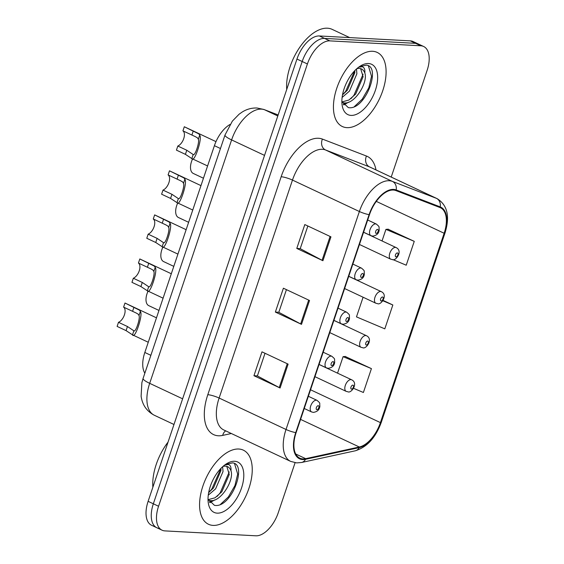 <?xml version="1.0" encoding="UTF-8"?>
<svg xmlns="http://www.w3.org/2000/svg" width="564" height="564" viewBox="0 0 564 564"><rect width="100%" height="100%" fill="white"/><g stroke="black" fill="none" stroke-linecap="round" stroke-linejoin="round"><path stroke-width="0.85" d="M144.842 373.206A25.591 13.635 -64.8 0 1 144.821 352.472L214.412 145.674A25.591 13.635 -64.8 0 1 230.034 124.468M213.058 525.394A40.946 21.82 115.2 0 0 247.399 492.499A40.946 21.82 115.2 0 0 243.324 450.15A40.946 21.82 115.2 0 0 238.762 449.022A40.946 21.82 115.2 0 0 204.422 481.917A40.946 21.82 115.2 0 0 208.49 524.266A40.946 21.82 115.2 0 0 213.058 525.394A40.946 21.82 115.2 0 0 247.399 492.499A40.946 21.82 115.2 0 0 243.324 450.15A40.946 21.82 115.2 0 0 238.762 449.022A40.946 21.82 115.2 0 0 204.422 481.917A40.946 21.82 115.2 0 0 208.49 524.266A40.946 21.82 115.2 0 0 213.058 525.394M346.916 127.647A40.946 21.82 115.2 0 0 381.25 94.759A40.946 21.82 115.2 0 0 377.182 52.41A40.946 21.82 115.2 0 0 372.614 51.282A40.946 21.82 115.2 0 0 338.28 84.177A40.946 21.82 115.2 0 0 342.348 126.526A40.946 21.82 115.2 0 0 346.916 127.647A40.946 21.82 115.2 0 0 381.25 94.759A40.946 21.82 115.2 0 0 377.182 52.41A40.946 21.82 115.2 0 0 372.614 51.282A40.946 21.82 115.2 0 0 338.28 84.177A40.946 21.82 115.2 0 0 342.348 126.526A40.946 21.82 115.2 0 0 346.916 127.647M302.882 458.913A27.298 14.544 -64.8 0 1 299.837 458.165A27.298 14.544 -64.8 0 1 296.121 432.63L369.476 214.672A27.298 14.544 -64.8 0 1 395.893 190.576L439.92 207.517A27.298 14.544 -64.8 0 1 440.435 207.735A27.298 14.544 -64.8 0 1 444.143 233.263L380.418 422.612A27.298 14.544 -64.8 0 1 359.324 446.998L305.667 458.673A27.298 14.544 -64.8 0 1 302.882 458.913M302.664 459.554A27.981 14.911 115.2 0 0 305.526 459.3L359.176 447.633A27.981 14.911 115.2 0 0 380.806 422.633L444.524 233.284A27.981 14.911 115.2 0 0 440.195 206.889L396.175 189.948A27.981 14.911 115.2 0 0 369.096 214.651L295.74 432.609A27.981 14.911 115.2 0 0 302.664 459.554M391.219 177.068L427.11 70.422A25.591 13.635 115.2 0 0 423.627 46.488L418.403 44.027A25.591 13.635 115.2 0 0 415.548 43.329L324.582 38.415A25.591 13.635 115.2 0 0 302.184 61.511L153.337 503.8A25.591 13.635 115.2 0 0 156.813 527.735A25.591 13.635 115.2 0 0 159.668 528.433M330.948 236.852L304.814 224.571L296.784 248.435L322.918 260.716L330.948 236.852M307.852 225.995L300.217 248.675L322.065 260.293A6.824 1.22 18.6 0 0 322.918 260.716M300.238 248.618L296.784 248.435M288.112 364.125L261.978 351.844L253.948 375.709L280.082 387.997L288.112 364.125M265.017 353.276L257.381 375.955L279.236 387.567A6.824 1.22 18.6 0 0 280.082 387.997M257.403 375.899L253.948 375.709M309.53 300.492L283.396 288.211L275.366 312.075L301.5 324.356L309.53 300.492M286.434 289.635L278.799 312.315L300.647 323.933A6.824 1.22 18.6 0 0 301.5 324.356M278.82 312.259L275.366 312.075M423.627 46.488A25.591 13.635 115.2 0 0 420.779 45.783L329.806 40.876A25.591 13.635 115.2 0 0 307.408 63.965L158.562 506.253A25.591 13.635 115.2 0 0 162.044 530.188A25.591 13.635 115.2 0 0 164.892 530.893L255.866 535.8A25.591 13.635 115.2 0 0 278.263 512.711L295.085 462.734M353.565 388.335L363.392 392.488L371.422 368.623L345.246 356.49M392.981 259.616L406.228 265.214L414.258 241.343L388.074 229.21M363.089 297.228L356.476 316.883L384.81 328.847L392.84 304.983L383.104 300.408M392.84 304.983L382.878 300.774M371.422 368.623L343.088 356.652L337.54 373.156M343.088 356.652L345.556 356.462M414.258 241.343L385.924 229.379L382.032 240.948M377.922 253.158L379.974 254.124M385.924 229.379L388.384 229.188M148.113 501.34A25.591 13.635 115.2 0 0 151.589 525.274L156.813 527.735A25.591 13.635 115.2 0 1 153.337 503.8L302.184 61.511A25.591 13.635 115.2 0 1 324.582 38.415L415.548 43.329A25.591 13.635 115.2 0 1 418.403 44.027L413.179 41.574A25.591 13.635 115.2 0 0 410.324 40.869L319.351 35.962A25.591 13.635 115.2 0 0 296.96 59.051L148.113 501.34L158.562 506.253M139.012 315.502L138.138 314.134L136.051 312.942L123.608 307.133A8.53 4.547 -64.8 0 1 124.404 314.902A8.53 4.547 -64.8 0 1 118.496 322.312L117.115 326.415L126.075 330.624L132.505 334.84C134.782 339.979 143.305 314.649 140.387 311.413L139.012 315.502C140.471 318.279 135.522 332.971 133.88 330.751L132.505 334.84L148.262 342.249M118.496 322.312L127.457 326.521L133.675 330.68M125.13 303.101A12.796 6.817 -64.8 0 0 125.06 303.065A12.796 6.817 -64.8 0 0 124.989 303.03L139.477 310.158L140.387 311.413M124.989 303.03L123.608 307.133M157.814 309.904L148.854 305.688A12.796 6.817 -64.8 0 1 148.783 305.66A12.796 6.817 -64.8 0 1 148.078 291.123M153.845 271.432L152.964 270.064L150.884 268.873L138.434 263.064A8.53 4.547 -64.8 0 1 139.237 270.833A8.53 4.547 -64.8 0 1 133.33 278.242L131.948 282.345L140.908 286.554L147.338 290.77C149.615 295.91 158.139 270.579 155.22 267.343L153.845 271.432C155.297 274.21 150.355 288.895 148.713 286.681L147.338 290.77L163.088 298.18M133.33 278.242L142.29 282.451L148.501 286.611M139.957 259.031A12.796 6.817 -64.8 0 0 139.886 258.996A12.796 6.817 -64.8 0 0 139.816 258.961L154.303 266.088L155.22 267.343M139.816 258.961L138.434 263.064M168.671 227.362L167.797 225.995L165.717 224.803L153.267 218.994A8.53 4.547 -64.8 0 1 154.064 226.763A8.53 4.547 -64.8 0 1 148.163 234.173L146.781 238.276L155.742 242.485L162.164 246.701C164.448 251.84 172.972 226.509 170.053 223.273L168.671 227.362C170.131 230.14 165.189 244.825 163.546 242.612L162.164 246.701L177.921 254.11M148.163 234.173L157.123 238.382L163.334 242.541M154.79 214.962A12.796 6.817 -64.8 0 0 154.719 214.926A12.796 6.817 -64.8 0 0 154.649 214.891L169.137 222.019L170.053 223.273M154.649 214.891L153.267 218.994M183.504 183.293L182.63 181.925L180.543 180.734L168.1 174.925A8.53 4.547 -64.8 0 1 168.897 182.694A8.53 4.547 -64.8 0 1 162.989 190.103L161.607 194.206L170.568 198.415L176.997 202.631C179.274 207.771 187.805 182.44 184.879 179.204L183.504 183.293C184.964 186.064 180.015 200.756 178.372 198.542L176.997 202.631L192.754 210.034M162.989 190.103L171.95 194.312L178.168 198.472M169.623 170.892A12.796 6.817 -64.8 0 0 169.552 170.857A12.796 6.817 -64.8 0 0 169.482 170.821L183.97 177.949L184.879 179.204M169.482 170.821L168.1 174.925M198.338 139.223L197.463 137.856L195.377 136.664L182.926 130.855A8.53 4.547 -64.8 0 1 183.73 138.624A8.53 4.547 -64.8 0 1 177.822 146.034L176.44 150.137L185.401 154.346L191.831 158.562C194.108 163.701 202.631 138.37 199.712 135.134L198.338 139.223C199.79 141.994 194.848 156.686 193.205 154.473L191.831 158.562L207.587 165.964M177.822 146.034L186.783 150.243L192.994 154.402M184.456 126.822A12.796 6.817 -64.8 0 0 184.386 126.787A12.796 6.817 -64.8 0 0 184.308 126.752L198.796 133.88L199.712 135.134M184.308 126.752L182.926 130.855M172.647 265.834L163.687 261.618A12.796 6.817 -64.8 0 1 163.616 261.59A12.796 6.817 -64.8 0 1 162.911 247.053M187.481 221.765L178.52 217.549A12.796 6.817 -64.8 0 1 178.45 217.521A12.796 6.817 -64.8 0 1 177.745 202.984M202.307 177.695L193.346 173.479A12.796 6.817 -64.8 0 1 193.276 173.451A12.796 6.817 -64.8 0 1 192.578 158.914M168.044 442.098A42.652 22.729 115.2 0 0 152.865 487.204M222.639 466.724L223.027 471.539L215.589 488.875L208.264 495.164M220.975 468.346L220.954 470.566L213.516 487.895L208.659 492.633M224.916 464.856L228.533 464.51C230.45 465.201 231.261 467.274 230.965 470.736A19.282 10.279 115.2 0 0 227.581 466.682A19.282 10.279 115.2 0 0 225.431 466.153A19.282 10.279 115.2 0 0 222.942 466.456M230.965 470.736C234.483 480.211 220.609 502.566 210.104 500.606L208.419 500.247M226.791 466.386L229.252 474.465L221.814 491.801L215.032 497.793L208.179 499.648M208.024 499.21L214.447 505.337C231.402 508.693 247.836 464.109 232.558 462.882L225.6 464.369M217.182 513.148A27.812 14.819 115.2 0 0 241.519 488.05A27.812 14.819 115.2 0 0 234.638 461.267A27.812 14.819 115.2 0 0 226.65 463.686A27.812 14.819 115.2 0 0 208.271 502.792A27.812 14.819 115.2 0 0 217.182 513.148M234.561 463.693L237.684 474.077L234.941 485.583L228.413 496.877L220.552 504.308M229.245 471.913L220.115 492.978L217.069 496.447M211.986 500.578L209.378 502.009M220.905 468.416L211.817 489.08L208.772 492.548M214.694 499.908L209.914 502.714M349.68 37.598L332.175 29.37A42.652 22.729 115.2 0 0 327.416 28.2A42.652 22.729 115.2 0 0 299.068 48.321A42.652 22.729 115.2 0 0 286.724 89.465M356.497 68.984L356.878 73.799L349.447 91.128L342.122 97.424M354.827 70.606L354.805 72.826L347.375 90.155L342.51 94.886M358.767 67.116L362.391 66.763C364.302 67.461 365.112 69.534 364.823 72.989A19.282 10.279 115.2 0 0 361.432 68.942A19.282 10.279 115.2 0 0 359.282 68.413A19.282 10.279 115.2 0 0 356.8 68.716M364.823 72.989C368.341 82.471 354.46 104.826 343.962 102.867L342.27 102.507M360.643 68.646L363.103 76.725L355.672 94.054L348.89 100.047L342.031 101.908M341.876 101.471L348.305 107.597C365.26 110.953 381.687 66.369 366.41 65.142L359.451 66.63M351.034 115.401A27.812 14.819 115.2 0 0 375.377 90.31A27.812 14.819 115.2 0 0 368.489 63.528A27.812 14.819 115.2 0 0 360.509 65.939A27.812 14.819 115.2 0 0 342.122 105.052A27.812 14.819 115.2 0 0 351.034 115.401M368.419 65.953L371.542 76.337L368.793 87.836L362.264 99.137L354.411 106.561M363.103 74.173L353.966 95.238L350.921 98.707M345.838 102.838L343.229 104.262M354.756 70.676L345.676 91.34L342.623 94.801M348.552 102.169L343.765 104.974M150.863 355.313L144.821 352.472M220.461 148.515L214.412 145.674M231.346 433.519L222.717 435.394A42.652 22.729 -64.8 0 1 207.799 394.708L281.154 176.751A8.53 1.523 -161.4 0 1 292.476 180.078L219.121 398.036A34.122 18.182 115.2 0 0 223.76 429.951L290.657 461.394A34.122 18.182 -64.8 0 1 286.018 429.479A8.53 1.523 18.6 0 0 295.74 432.609M281.154 176.751A42.652 22.729 -64.8 0 1 318.477 138.265A42.652 22.729 -64.8 0 1 322.432 139.096L366.459 156.038A42.652 22.729 -64.8 0 1 375.969 169.898M322.333 149.291A34.122 18.182 115.2 0 0 292.476 180.078L359.374 211.514A34.122 18.182 -64.8 0 1 392.396 181.397L436.423 198.338A34.122 18.182 -64.8 0 1 437.065 198.613L370.16 167.17A34.122 18.182 115.2 0 0 369.519 166.895L325.498 149.953A34.122 18.182 115.2 0 0 322.333 149.291M290.657 461.394L296.685 462.896L301.571 462.487A8.53 6.683 -102.3 0 0 305.526 459.3M301.571 462.487L355.221 450.812C366.981 447.189 375.666 437.699 381.278 422.337A8.53 1.523 -161.4 0 1 380.806 422.633M444.524 233.284A8.53 1.523 18.6 0 0 444.996 232.988A8.53 1.523 18.6 0 0 444.495 232.164M440.195 206.889A8.53 7.212 -69 0 0 436.423 198.338L369.519 166.895A8.53 7.212 111 0 1 366.459 156.038M355.221 450.812A8.53 6.683 -102.3 0 0 359.176 447.633M396.175 189.948A8.53 7.212 -69 0 0 392.396 181.397L325.498 149.953A8.53 7.212 111 0 1 322.432 139.096M369.096 214.651A8.53 1.523 -161.4 0 1 359.374 211.514L286.018 429.479L219.121 398.036A8.53 1.523 -161.4 0 0 207.799 394.708M307.408 63.965L296.96 59.051M329.806 40.876L319.351 35.962M420.779 45.783L410.324 40.869M222.717 435.394A8.53 6.683 77.7 0 1 225.685 430.861M444.143 233.263L376.294 201.376M305.667 458.673L295.719 453.999M359.324 446.998L300.577 419.39M380.418 422.612L310.545 389.773M308.677 300.09L300.647 323.933M287.259 363.724L279.236 387.567M330.088 236.45L322.065 260.293M278.13 114.985L264.629 109.79A34.122 18.182 115.2 0 0 261.463 109.127A34.122 18.182 115.2 0 0 231.607 139.914L149.686 383.337A34.122 18.182 115.2 0 0 154.325 415.252C146.76 411.283 142.354 404.938 141.113 396.217L141.881 382.667L143.094 378.409L225.015 134.993A17.061 3.053 -161.4 0 0 231.607 139.914L264.537 155.389M182.616 398.811L149.686 383.337A17.061 3.053 -161.4 0 1 143.094 378.409M277.798 115.98L264.629 109.79A17.061 14.424 -69 0 0 263.825 109.451L278.144 114.957M316.312 400.179A6.401 3.412 -64.8 0 1 317.024 400.355C320.846 403.732 319.4 402.428 319.873 406.172C319.555 409.683 317.398 411.755 313.401 412.39L311.582 411.931A6.401 3.412 -64.8 0 1 310.947 405.319A6.401 3.412 -64.8 0 1 316.312 400.179M316.897 409.668A2.136 1.135 115.2 0 0 318.766 407.744A2.136 1.135 115.2 0 0 318.237 405.692A2.136 1.135 115.2 0 0 316.369 407.61A2.136 1.135 115.2 0 0 316.897 409.668M127.457 326.521L126.075 330.624M133.95 307.246L132.568 311.349M314.952 376.681L346.19 391.367A6.401 3.412 -64.8 0 1 345.556 384.747A6.401 3.412 -64.8 0 1 350.921 379.607A6.401 3.412 -64.8 0 1 351.633 379.784L319.062 364.478M352.852 385.12A2.136 1.135 115.2 0 0 350.984 387.045A2.136 1.135 115.2 0 0 351.513 389.097A2.136 1.135 115.2 0 0 353.374 387.172A2.136 1.135 115.2 0 0 352.852 385.12M331.138 356.11A6.401 3.412 -64.8 0 1 331.858 356.286C335.679 359.663 334.233 358.359 334.706 362.102C334.389 365.613 332.231 367.686 328.234 368.32L326.415 367.862A6.401 3.412 -64.8 0 1 325.773 361.249A6.401 3.412 -64.8 0 1 331.138 356.11M331.731 365.599A2.136 1.135 115.2 0 0 333.599 363.674A2.136 1.135 115.2 0 0 333.07 361.623A2.136 1.135 115.2 0 0 331.202 363.54A2.136 1.135 115.2 0 0 331.731 365.599M142.29 282.451L140.908 286.554M148.776 263.176L147.394 267.273M345.972 312.04A6.401 3.412 -64.8 0 1 346.684 312.209C350.505 315.593 349.06 314.289 349.532 318.033C349.222 321.543 347.064 323.616 343.067 324.251L341.241 323.792A6.401 3.412 -64.8 0 1 340.607 317.179A6.401 3.412 -64.8 0 1 345.972 312.04M346.564 321.529A2.136 1.135 115.2 0 0 348.425 319.605A2.136 1.135 115.2 0 0 347.903 317.553A2.136 1.135 115.2 0 0 346.035 319.471A2.136 1.135 115.2 0 0 346.564 321.529M157.123 238.382L155.742 242.485M163.609 219.107L162.228 223.203M360.805 267.971A6.401 3.412 -64.8 0 1 361.517 268.14C365.338 271.524 363.893 270.219 364.365 273.963C364.048 277.474 361.898 279.547 357.893 280.181L356.074 279.723A6.401 3.412 -64.8 0 1 355.44 273.11A6.401 3.412 -64.8 0 1 360.805 267.971M361.39 277.46A2.136 1.135 115.2 0 0 363.258 275.535A2.136 1.135 115.2 0 0 362.73 273.477A2.136 1.135 115.2 0 0 360.861 275.401A2.136 1.135 115.2 0 0 361.39 277.46M171.95 194.312L170.568 198.415M178.443 175.03L177.061 179.133M375.631 223.901A6.401 3.412 -64.8 0 1 376.35 224.07C380.171 227.454 378.726 226.15 379.198 229.893C378.881 233.404 376.724 235.477 372.726 236.112L370.908 235.653A6.401 3.412 -64.8 0 1 370.266 229.04A6.401 3.412 -64.8 0 1 375.631 223.901M376.223 233.39A2.136 1.135 115.2 0 0 378.091 231.466A2.136 1.135 115.2 0 0 377.563 229.407A2.136 1.135 115.2 0 0 375.694 231.332A2.136 1.135 115.2 0 0 376.223 233.39M186.783 150.243L185.401 154.346M193.269 130.961L191.894 135.064M329.785 332.612L361.023 347.297A6.401 3.412 -64.8 0 1 360.389 340.677A6.401 3.412 -64.8 0 1 365.754 335.538A6.401 3.412 -64.8 0 1 366.466 335.714L333.895 320.408M367.679 341.051A2.136 1.135 115.2 0 0 365.81 342.975A2.136 1.135 115.2 0 0 366.339 345.027A2.136 1.135 115.2 0 0 368.207 343.102A2.136 1.135 115.2 0 0 367.679 341.051M344.618 288.542L375.857 303.228A6.401 3.412 -64.8 0 1 375.215 296.608A6.401 3.412 -64.8 0 1 380.58 291.468A6.401 3.412 -64.8 0 1 381.299 291.644L348.721 276.339M382.512 296.981A2.136 1.135 115.2 0 0 380.644 298.906A2.136 1.135 115.2 0 0 381.172 300.957A2.136 1.135 115.2 0 0 383.041 299.033A2.136 1.135 115.2 0 0 382.512 296.981M359.444 244.473L390.683 259.158A6.401 3.412 -64.8 0 1 390.048 252.538A6.401 3.412 -64.8 0 1 395.413 247.399A6.401 3.412 -64.8 0 1 396.125 247.575L363.554 232.269M397.345 252.912A2.136 1.135 115.2 0 0 395.477 254.836A2.136 1.135 115.2 0 0 396.006 256.888A2.136 1.135 115.2 0 0 397.867 254.963A2.136 1.135 115.2 0 0 397.345 252.912M381.278 422.337L444.996 232.988C450.1 216.52 447.456 205.056 437.065 198.613M162.044 530.188L156.813 527.735M225.015 134.993L232.34 121.154L239.066 114.238L242.139 112.067C246.757 109.162 251.72 107.809 257.029 108.006L263.825 109.451M154.325 415.252L173.973 424.488M125.06 303.065L156.475 317.828M308.36 396.281L317.024 400.355M304.25 408.491L311.582 411.931M148.783 305.66L158.963 310.44M346.19 391.367L348.016 391.825C351.125 393.545 358.845 383.266 351.633 379.784M139.886 258.996L171.308 273.759M323.186 352.211L331.858 356.286M319.083 364.422L326.415 367.862M154.719 214.926L186.141 229.689M338.019 308.141L346.684 312.209M333.909 320.345L341.241 323.792M169.552 170.857L200.967 185.619M352.852 264.072L361.517 268.14M348.742 276.275L356.074 279.723M184.386 126.787L215.984 141.635M367.686 220.002L376.35 224.07M363.576 232.206L370.908 235.653M163.616 261.59L173.797 266.37M361.023 347.297L362.842 347.755C365.958 349.476 373.671 339.197 366.466 335.714M178.45 217.521L188.623 222.301M375.857 303.228L377.676 303.686C380.792 305.406 388.504 295.127 381.299 291.644M193.276 173.451L203.456 178.231M390.683 259.158L392.509 259.616C395.618 261.336 403.338 251.058 396.125 247.575"/></g></svg>
